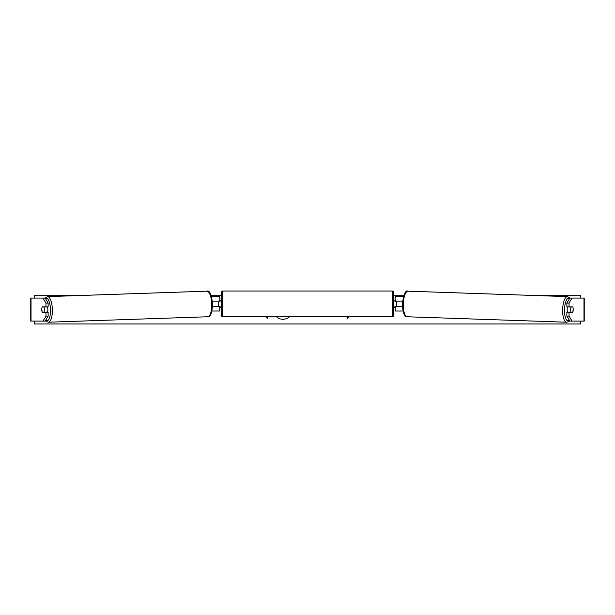 <?xml version="1.0" encoding="UTF-8"?>
<svg xmlns="http://www.w3.org/2000/svg" width="615" height="615" viewBox="0 0 615 615"><rect width="100%" height="100%" fill="white"/><g stroke="black" fill="none" stroke-linecap="round" stroke-linejoin="round"><path stroke-width="0.92" d="M48.131 303.064L45.971 303.064L43.019 298.083L45.179 298.083L48.131 303.064L48.131 306.854L42.22 306.854A3.598 1.23 -90 0 0 41.789 309.583A3.598 1.23 -90 0 0 42.22 312.32L45.971 312.32L45.971 316.11L48.131 316.11L48.131 312.32L45.971 312.32M48.131 316.11L45.179 321.091L30.75 321.091L30.75 298.083L43.019 298.083M45.179 321.091L45.933 321.091M45.971 306.854L45.971 303.064M43.019 321.091L45.971 316.11M569.029 306.854L569.029 303.064L571.981 298.083L569.821 298.083L566.869 303.064L566.869 306.854L572.78 306.854A3.598 1.23 -90 0 1 573.211 309.583A3.598 1.23 -90 0 1 572.78 312.32L569.029 312.32L569.029 316.11L566.869 316.11L566.869 312.32L569.029 312.32M566.869 316.11L569.821 321.091L584.25 321.091L584.25 298.083L571.981 298.083M569.821 321.091L569.067 321.091M566.869 303.064L569.029 303.064M571.981 321.091L569.029 316.11M402.933 311.021L395.214 311.021L395.214 306.562L402.371 306.562M395.214 301.242L395.214 296.645L403.417 296.645M396.652 301.104L396.652 306.562M402.548 301.104L395.214 301.104M212.067 311.021L219.786 311.021L219.786 306.562L212.629 306.562M219.786 301.242L219.786 296.645L211.583 296.645M218.348 301.104L220.07 301.242L220.07 300.235L221.223 300.235M218.348 301.242L218.348 306.562M212.452 301.104L219.786 301.104M222.661 291.033L222.661 316.633A1.438 1.438 0 0 1 221.223 315.195L221.223 292.471A1.438 1.438 0 0 1 222.661 291.033L392.339 291.033A1.438 1.438 0 0 1 393.777 292.471L393.777 315.195A1.438 1.438 0 0 1 392.339 316.633L392.339 291.033M222.661 316.633L392.339 316.633M221.223 307.431L220.07 307.431L220.07 306.424L218.348 306.424M396.652 301.242L394.93 301.242L394.93 300.235L393.777 300.235L393.777 307.431L394.93 307.431L394.93 306.424L396.652 306.424M393.777 315.195L393.777 307.431M393.777 300.235L393.777 292.471M42.174 306.993L43.88 306.993A3.598 1.23 88 0 1 44.334 309.583A3.598 1.23 88 0 1 44.034 312.166L42.327 312.166A3.598 1.23 88 0 1 41.874 309.583M47.386 306.854A3.598 1.23 88 0 1 47.847 309.46A3.598 1.23 88 0 1 47.447 312.32M46.386 312.32A3.598 1.23 88 0 0 46.471 312.089L44.034 312.166M46.286 306.854A3.598 1.23 88 0 1 46.31 306.916L44.357 306.923M43.88 306.993L46.31 306.916M276.273 316.633A9.702 9.702 0 0 0 289.604 316.633M580.714 321.091L580.714 323.967L34.286 323.967L34.286 321.091M34.286 298.083L34.286 295.208L89.098 295.208M580.714 298.083L580.714 295.208L525.902 295.208M403.909 295.208L393.777 295.208M221.223 295.208L211.091 295.208M266.226 316.633L267.241 318.386L268.248 316.633M348.774 316.633L347.759 318.386L346.752 316.633M567.614 306.854A3.598 1.23 92 0 0 567.153 309.46A3.598 1.23 92 0 0 567.553 312.32M568.714 306.854A3.598 1.23 92 0 0 568.691 306.916L571.12 306.993A3.598 1.23 92 0 0 570.666 309.583A3.598 1.23 92 0 0 570.966 312.166L572.673 312.166A3.598 1.23 92 0 0 573.126 309.583M568.691 306.916L570.397 306.916A3.598 1.23 92 0 0 570.374 306.854M571.12 306.993L572.826 306.993M570.966 312.166L568.529 312.089A3.598 1.23 92 0 0 568.614 312.32M31.027 321.091L31.027 298.083M583.973 321.091L583.973 298.083M45.694 320.215A11.362 3.882 -92 0 0 50.499 309.46A11.362 3.882 -92 0 0 45.379 298.421M52.344 309.414A12.8 4.374 88 0 1 48.408 322.206L207.77 316.763A12.8 4.374 -92 0 0 211.706 303.971A12.8 4.374 -92 0 0 206.894 291.179L47.532 296.622A12.8 4.374 88 0 1 52.344 309.414M569.305 320.215A11.362 3.882 -88 0 1 564.501 309.46A11.362 3.882 -88 0 1 569.621 298.421M569.997 298.083L567.468 296.622A12.8 4.374 92 0 0 562.656 309.414A12.8 4.374 92 0 0 566.592 322.206L407.23 316.763A12.8 4.374 -88 0 1 403.294 303.971A12.8 4.374 -88 0 1 408.106 291.179C405.569 289.957 403.648 294.208 402.348 303.925C403.002 313.419 404.632 317.694 407.23 316.763M45.487 320.569L46.809 321.791L48.408 322.206M206.894 291.179C209.431 289.957 211.352 294.208 212.652 303.925C211.998 313.419 210.368 317.694 207.77 316.763M45.003 298.083L47.532 296.622M567.468 296.622L408.106 291.179M569.513 320.569L568.191 321.791L566.592 322.206"/></g></svg>
